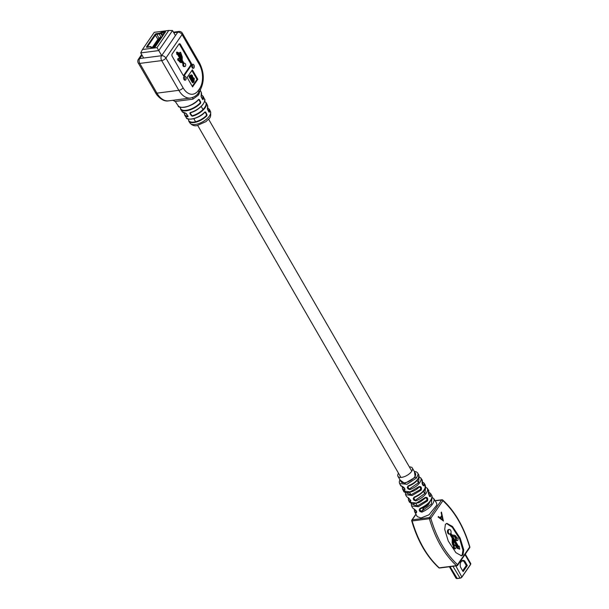 <?xml version="1.0" encoding="UTF-8"?>
<svg xmlns="http://www.w3.org/2000/svg" width="609" height="609" viewBox="0 0 609 609"><rect width="100%" height="100%" fill="white"/><g stroke="black" fill="none" stroke-linecap="round" stroke-linejoin="round"><path stroke-width="0.91" d="M429.49 502.372A6.28 2.801 150 0 1 422.547 508.256M178.696 60.565L180.287 62.438L182.312 62.727L182.997 63.907A1.66 1.012 82.7 0 0 183.012 65.726A1.66 1.012 82.7 0 0 184.07 66.617L184.892 66.51A1.66 1.012 82.7 0 0 185.425 66.153A1.66 1.012 82.7 0 0 185.578 64.257A1.66 1.012 82.7 0 0 184.466 63.222A1.66 1.012 82.7 0 0 184.093 63.405L182.251 60.215L182.251 56.934L180.614 52.344L179.762 53.584L181.505 55.708L181.847 59.515L178.353 53.47L178.719 52.937L177.326 52.123L177.729 54.368L178.079 53.866L182.715 61.882L181.094 61.661L179.769 60.025A1.043 0.639 82.7 0 0 179.701 58.921A1.043 0.639 82.7 0 0 179.054 58.418A1.043 0.639 82.7 0 0 178.559 59.53A1.043 0.639 82.7 0 0 179.32 60.489A1.043 0.639 82.7 0 0 179.495 60.42L181.109 62.331L183.134 62.62L183.819 63.8A1.66 1.012 82.7 0 0 183.834 65.62A1.66 1.012 82.7 0 0 184.892 66.51M182.997 63.907L183.819 63.8M179.054 58.418L178.231 58.517A1.043 0.639 82.7 0 0 177.737 59.636A1.043 0.639 82.7 0 0 178.506 60.595A1.043 0.639 82.7 0 0 178.673 60.527M177.508 54.399L181.756 61.753M177.326 52.123L176.503 52.222L176.915 54.475L177.729 54.368M180.317 55.183L181.033 58.106M180.614 52.344L179.792 52.45L178.939 53.683L179.838 55.244L180.66 55.137M182.312 62.727L183.134 62.62M178.939 53.683L179.762 53.584M192.071 64.683A2.093 1.279 82.7 0 0 191.873 67.074A2.093 1.279 82.7 0 0 193.281 68.383A2.093 1.279 82.7 0 0 193.944 67.926A2.093 1.279 82.7 0 0 194.142 65.536A2.093 1.279 82.7 0 0 192.741 64.227A2.093 1.279 82.7 0 0 192.071 64.683M192.551 68.139A2.093 1.279 82.7 0 0 192.581 68.101A2.093 1.279 82.7 0 0 192.101 64.645M183.918 76.536A2.093 1.279 82.7 0 0 183.72 78.926A2.093 1.279 82.7 0 0 185.121 80.236A2.093 1.279 82.7 0 0 185.791 79.779A2.093 1.279 82.7 0 0 185.989 77.389A2.093 1.279 82.7 0 0 184.588 76.079A2.093 1.279 82.7 0 0 183.918 76.536M184.398 79.992A2.093 1.279 82.7 0 0 184.428 79.954A2.093 1.279 82.7 0 0 183.948 76.498M191.508 115.847L189.841 113.297L190.206 113.038L191.873 115.588L191.508 115.847L192.467 116.197L192.383 115.702A12.111 5.405 -30 0 0 203.886 108.539A12.111 5.405 -30 0 0 204.533 101.49M190.198 112.794L189.841 113.297M207.342 108.646L209.313 112.178L208.773 111.911M201.039 96.108L203.018 99.632L202.462 99.358M200.003 90.543L199.074 93.938L198.115 95.324L192.901 99.176L175.461 101.429M200.704 102.205L200.155 102.906L200.559 103.21L200.704 102.205L199.333 99.473L198.534 99.724M206.999 114.751L206.451 115.459L206.847 115.763L206.999 114.751L205.629 112.026L204.845 112.178A11.898 5.306 150 0 1 189.49 119.075M186.468 113.731L185.631 113.205L188.021 116.121M184.428 113.099A12.111 5.405 -30 0 0 188.006 116.266L187.96 116.776L188.128 116.281M192.748 77.708L194.279 78.241L193.974 81.865L192.513 82.755L189.079 76.818L189.665 75.661L191.416 74.793L192.452 75.531L192.733 77.686L193.19 77.503L192.375 77.609M192.238 86.295L196.996 79.383L191.873 70.515M192.581 86.889L197.818 79.277L192.353 69.814L187.123 77.427L192.581 86.889M172.172 53.919L178.901 44.13A1.743 1.066 -97.3 0 1 179.457 43.757A1.743 1.066 -97.3 0 1 180.431 44.396L191.196 63.047A1.743 1.066 -97.3 0 1 191.234 65.483L184.497 75.272A1.743 1.066 -97.3 0 1 183.941 75.653A1.743 1.066 -97.3 0 1 182.966 75.006L172.202 56.355A1.743 1.066 -97.3 0 1 172.172 53.919M168.586 100.85L190.48 98.034A20.927 12.797 -97.3 0 1 178.833 90.33L161.667 60.595L139.773 63.412L156.939 93.147A20.927 12.797 82.7 0 0 168.586 100.85C164.636 101.627 160.609 99.48 156.505 94.425L138.251 62.986A3.487 1.553 150 0 0 139.773 63.412A3.487 2.131 82.7 0 1 139.712 58.533L161.598 55.716L177.759 32.224L173.793 32.734M192.901 99.176A3.487 1.111 70.4 0 1 192.901 97.41M180.431 44.396L179.609 44.503L190.381 63.153L191.196 63.047M191.234 65.483L190.411 65.589L183.674 75.379L184.497 75.272M179.609 44.503A1.743 1.066 82.7 0 0 179.069 43.939M190.411 65.589A1.743 1.066 82.7 0 0 190.381 63.153M196.996 79.383L197.818 79.277M193.327 82.649L189.901 76.711L191.416 74.793M190.609 76.605L191.766 78.614L192.094 76.232L190.609 76.605M191.439 75.752L190.899 76.186M192.155 79.284L193.357 81.37L193.852 78.827L193.152 78.34L192.155 79.284M190.488 75.554L189.665 75.661M189.901 76.711L189.079 76.818M192.048 78.211L191.569 78.272M191.226 78.31L191.028 76.018M192.094 76.232L191.272 76.338M193.692 81.043L193.205 81.104M192.87 81.149L192.71 78.553M193.852 78.827L193.03 78.934M186.354 113.586L186.354 113.685C186.034 113.373 186.034 113.373 186.354 113.685L188.097 116.258M185.928 113.282L182.258 111.698A12.797 5.709 -30 0 0 185.631 113.205M207.395 108.364A12.249 5.466 -30 0 0 207.517 105.395L207.479 109.338M207.418 109.186L207.41 108.554M205.629 112.026L205.233 112.223L206.603 114.949M191.873 115.588L192.383 115.702M204.045 102.533A12.446 5.55 150 0 1 190.366 112.673L190.297 112.741C199.478 110.739 207.121 100.455 204.403 98.909L203.185 96.374A13.01 5.801 150 0 1 203.018 99.632M181.642 107.329A12.995 5.793 150 0 0 198.549 99.632L199.333 99.473M201.099 95.819A13.345 5.953 -30 0 0 201.297 92.431L201.176 96.793M201.107 96.641L202.553 99.419A12.66 5.648 -30 0 0 201.457 94.996M408.441 486.127L408.015 487.017L408.441 486.127L408.007 485.944C414.554 483.257 418.238 479.922 419.076 475.918L417.766 473.056L418.109 474.342L416.434 478.05L407.002 484.269L399.626 483.599L399.26 482.008L399.915 479.725M400.09 480.029L404.787 483.424L415.193 477.281L414.447 471.693M463.03 554.868L463.731 549.828L460.168 538.166L452.479 526.496L446.907 523.367L445.392 524.326L444.692 529.373L448.254 541.028L455.943 552.698L461.515 555.827L463.03 554.868M461.089 555.842L462.208 554.974L462.931 550.163L459.704 539.064L452.312 527.295L446.511 523.458M452.548 536.103L454.512 536.636L455.631 538.569A1.363 0.83 82.7 0 0 455.814 540.137A1.363 0.83 82.7 0 0 456.575 540.632L457.397 540.533A1.363 0.83 82.7 0 0 458.037 539.719A1.363 0.83 82.7 0 0 457.808 538.326A1.363 0.83 82.7 0 0 457.047 537.823A1.363 0.83 82.7 0 0 456.841 537.899L455.722 535.966L454.717 535.288L451.863 534.915L450.858 533.172A2.276 1.393 82.7 0 0 450.645 530.31A2.276 1.393 82.7 0 0 449.373 529.465A2.276 1.393 82.7 0 0 448.308 530.827A2.276 1.393 82.7 0 0 448.688 533.141A2.276 1.393 82.7 0 0 449.96 533.979A2.276 1.393 82.7 0 0 450.477 533.728L453.012 538.128L452.198 538.234L449.754 534.009M455.631 538.569L456.453 538.463A1.363 0.83 82.7 0 0 456.636 540.031A1.363 0.83 82.7 0 0 457.397 540.533M449.373 529.465L448.551 529.571A2.276 1.393 82.7 0 0 447.486 530.934A2.276 1.393 82.7 0 0 447.866 533.248A2.276 1.393 82.7 0 0 449.137 534.085L449.96 533.979M414.592 509.421L416.518 511.941A0.7 0.571 104.8 0 0 416.328 512.877L414.569 511.613L417.218 516.584L420.948 518L428.972 514.795L436.919 504.968L436.554 503.08L433.722 498.558L434.088 500.362C433.151 504.846 429.086 508.781 421.885 512.161L419.898 511.484L419.159 510.068L419.959 508.492C427.069 505.196 431.081 501.344 431.994 496.944L431.621 495.208C432.672 496.617 432.04 498.908 429.733 502.082C428.926 503.772 422.045 508.606 420.286 508.797L419.959 508.492M418.474 476.512L420.827 477.958L421.177 479.336C420.332 483.409 416.579 486.835 409.933 489.613L409.735 488.715L418.619 482.64L419.061 477.007M422.029 482.914A0.7 0.563 -162.4 0 0 422.106 482.298L421.953 479.763L420.827 477.958M422.357 481.841L424.047 483.112L424.169 485.815L423.164 485.624L422.106 482.298M413.983 497.218C420.811 494.226 424.663 490.633 425.539 486.431L425.173 484.909L425.082 488.745C423.681 492.019 420.096 494.942 414.318 497.523L413.983 497.218L413.206 498.771L413.945 500.187L415.901 500.887L415.688 499.997L424.96 493.389L425.539 487.329M425.097 486.85L427.274 488.266L427.632 489.849C426.734 494.135 422.829 497.812 415.901 500.887M428.401 490.062C428.888 490.001 428.926 491.151 428.5 493.518L428.5 493.518A0.7 0.548 -159.8 0 0 428.447 493.092L428.401 490.062L427.274 488.266M428.827 492.141L430.494 493.412L430.502 496.609L429.474 496.419L428.447 493.092M409.735 488.715L407.992 488.882L409.933 489.613M408.007 485.944L407.254 487.474L408.015 487.017L408.746 488.433M400.532 485.304L402.686 486.629A0.7 0.556 100.2 0 0 403.044 486.911L403.044 486.911C401.164 486.203 400.326 485.662 400.532 485.304L399.626 483.599M402.26 486.705L402.496 488.981L404.604 490.306L405.015 489.271L404.277 487.855L402.686 486.629M402.496 488.981L403.554 490.961L410.063 491.874L419.167 486.561L419.053 487.04L419.928 487.116L419.053 487.04M405.442 491.684L405.518 494.637L412.133 495.505L421.238 490.062L421.504 488.03L420.712 486.675L419.167 486.561M406.576 496.617L408.548 497.926A0.7 0.563 102.1 0 0 408.89 498.2L406.576 496.617L405.518 494.637M408.258 498.017L408.532 500.293L410.466 501.595L410.862 500.583L408.548 497.926M408.532 500.293L409.591 502.273L416.35 503.064L425.501 497.363L425.371 497.865L426.216 497.941L425.371 497.865M411.258 503.673L411.555 505.957L418.429 506.688L427.571 500.872L427.8 498.847L427.008 497.492L425.501 497.363M411.555 505.957L412.613 507.936L415.977 510.479L416.708 511.895L416.328 512.877M414.569 511.613L414.265 509.337M415.917 514.141L411.867 520.017A1.043 0.685 34.5 0 0 411.912 520.718L412.148 520.954C418.086 541.051 427.107 556.687 439.234 567.854A1.043 0.639 82.7 0 0 439.629 568.007A1.043 1.043 0 0 1 438.784 567.74A1.043 0.67 -47.4 0 0 439.234 567.854L456.468 565.639C444.364 554.495 435.336 538.866 429.391 518.731L430.791 518.282C436.661 538.166 445.582 553.619 457.557 564.642L469.646 547.072C463.769 527.188 454.847 511.735 442.88 500.712A1.043 0.67 -47.4 0 0 442.324 499.928A1.043 0.639 -97.3 0 0 441.921 499.783A1.043 0.639 -97.3 0 0 441.586 500.004L435.146 500.842M443.504 520.992L438.092 517.011L438.442 516.501L440.162 517.802L441.776 515.45L441.122 512.603L441.472 512.093L443.39 521M452.198 538.234L452.183 542.84L453.005 542.733L453.012 538.128M453.005 542.733L454.421 546.22L454.04 546.768L455.235 548.846L454.413 548.953L453.218 546.874L454.04 546.768M452.183 542.84L452.533 544.476L453.355 544.37M454.421 546.22L453.598 546.319L452.533 544.476M453.598 546.319L453.218 546.874M454.55 545.192L455.182 545.108L456.377 547.186L455.235 548.846M455.182 545.108L454.816 545.649L453.751 543.807L453.568 539.087L458.341 547.354L457.519 547.461L453.568 540.609M458.394 546.22L459.186 546.121L459.742 549.173L457.016 548.191L458.341 547.354M457.016 548.191L457.519 547.461M459.742 549.173L457.831 548.085M453.918 536.278L452.418 535.867L458.722 546.791L459.186 546.121M454.74 536.171L456.453 538.463M438.115 516.98L439.34 517.909L440.162 517.802M441.487 515.869L441.616 516.409M442.385 519.812L442.507 520.337M441.982 516.363L441.16 516.47L439.888 518.32L441.936 519.865L442.758 519.759L441.982 516.363L440.71 518.213L442.758 519.759M439.888 518.32L440.71 518.213M456.468 565.639A1.043 0.67 -47.4 0 0 457.557 564.642A1.043 0.685 34.5 0 1 457.199 565.563A1.043 0.639 -97.3 0 1 456.864 565.784A1.043 0.639 -97.3 0 1 456.468 565.639M439.629 568.007L456.864 565.784A1.043 1.043 0 0 0 457.595 565.342L469.684 547.773A1.043 0.685 -145.5 0 0 469.646 547.072L469.828 546.882C463.906 526.838 454.885 511.225 442.766 500.05A1.043 1.043 0 0 0 441.921 499.783L435.039 500.667M402.557 486.804L404.84 489.255M408.586 497.979L410.641 500.651A0.7 0.563 -77.4 0 0 410.466 501.595M424.153 507.647L421.649 511.278L431.309 504.123L432.025 497.637M424.169 485.815A0.7 0.556 18.6 0 0 423.247 485.464L422.303 482.168M405.564 492.46L410.786 494.896L420.484 489.469L420.72 488.464L419.928 487.116L420.712 486.675M430.502 496.609A0.7 0.548 21 0 0 429.589 496.244L428.782 492.483M411.585 503.78L417.058 506.132L426.802 500.293L427 499.289L426.216 497.941L427.008 497.492M420.355 508.682L419.898 509.619L419.959 509.025M421.885 512.161L419.898 509.619L419.159 510.068M420.636 511.035L419.898 511.484M422.235 483.98L422.159 482.709C422.471 480.889 422.402 479.907 421.953 479.763M415.688 499.997L413.945 500.187M414.394 497.408L413.953 498.322L414.006 497.728M414.683 499.738L413.953 498.322L413.206 498.771M418.741 474.609L418.923 477.509C417.272 481.201 413.747 484.109 408.357 486.241L408.068 486.431M404.604 490.306A0.7 0.556 -79.3 0 1 404.772 489.362M421.238 490.062L420.484 489.469M427.571 500.872L426.802 500.293M416.663 511.971L414.737 509.482A0.7 0.571 -75.8 0 1 414.409 509.208M398.507 473.239A8.305 3.7 -30 0 0 397.966 476.345A8.305 3.7 -30 0 0 404.231 476.702A8.305 3.7 -30 0 0 411.669 471.358A8.305 3.7 -30 0 0 412.346 468.047A8.305 3.7 -30 0 0 409.377 466.958M397.966 476.345L401.087 481.757A8.305 3.7 -30 0 0 407.36 482.107A8.305 3.7 -30 0 0 414.79 476.763A8.305 3.7 -30 0 0 415.467 473.452L412.346 468.047M153.331 47.22L155.295 45.454L154.473 45.561L156.49 43.711L155.668 43.818L156.346 42.843L157.168 42.737L157.685 41.975L156.871 42.082L158.888 40.232L158.066 40.339L158.736 39.364L160.083 38.496L159.261 38.603L160.045 37.461L157.655 39.669L152.372 47.342L157.533 39.813M161.476 37.271L160.045 37.461M157.465 40.422L157.655 39.669L157.465 40.422M156.346 42.843L156.871 42.082M157.541 41.1L158.066 40.339M158.736 39.364L159.261 38.603M153.948 46.322L154.473 45.561M155.15 44.579L155.668 43.818M155.386 46.642L165.412 32.071A1.043 0.464 -30 0 0 165.496 31.653A1.043 0.464 -30 0 0 165.039 31.523L162.55 31.843A1.743 0.776 -30 0 0 161.362 32.292L160.669 32.703A2.444 1.089 150 0 1 159.01 33.32L156.338 33.67A1.043 0.464 -30 0 0 155.067 34.424L146.579 46.756A1.043 0.464 -30 0 0 146.495 47.175A1.043 0.464 -30 0 0 146.952 47.304L149.631 46.962A2.444 1.089 150 0 1 150.674 47.236L150.88 47.532A1.743 0.776 -30 0 0 151.626 47.723L154.115 47.403A1.043 0.464 -30 0 0 155.386 46.642L165.412 32.071A1.043 0.464 -30 0 0 165.496 31.653A1.043 0.464 -30 0 0 165.039 31.523L162.55 31.843A1.743 0.776 -30 0 0 161.362 32.292L160.669 32.703A2.444 1.089 150 0 1 159.01 33.32L156.338 33.67A1.043 0.464 -30 0 0 155.067 34.424L146.579 46.756A1.043 0.464 -30 0 0 146.495 47.175A1.043 0.464 -30 0 0 146.952 47.304L149.631 46.962A2.444 1.089 150 0 1 150.674 47.236L150.88 47.532A1.743 0.776 -30 0 0 151.626 47.723L154.115 47.403A1.043 0.464 -30 0 0 155.386 46.642M164.278 31.904A1.248 0.556 150 0 1 164.856 32.224A1.248 0.556 150 0 1 164.727 32.559L155.295 46.261A1.248 0.556 150 0 1 153.788 47.167L152.067 47.388A1.949 0.868 150 0 1 151.413 47.319A1.949 0.868 150 0 1 151.23 47.167L151.032 46.87A2.238 0.997 -30 0 0 150.819 46.695A2.238 0.997 -30 0 0 150.065 46.619L147.713 46.923A1.248 0.556 150 0 1 147.294 46.885A1.248 0.556 150 0 1 147.271 46.276L155.158 34.812A1.248 0.556 150 0 1 156.665 33.906L159.025 33.602A2.238 0.997 -30 0 0 160.548 33.031L161.24 32.62A1.949 0.868 150 0 1 162.565 32.125L164.278 31.904L164.346 32.3L162.633 32.521A1.743 0.776 -30 0 0 161.446 32.962L160.753 33.381A2.444 1.089 150 0 1 159.094 33.997L156.741 34.302A1.043 0.464 -30 0 0 155.47 35.063L147.584 46.52A1.043 0.464 -30 0 0 147.492 46.931M150.956 46.786A2.444 1.089 150 0 1 151.131 46.847A2.444 1.089 150 0 1 151.359 47.038L151.557 47.335A1.743 0.776 -30 0 0 151.595 47.38M164.803 32.422A1.043 0.464 -30 0 0 164.346 32.3L164.597 32.734M161.674 55.602L158.774 50.577L140.717 52.899L143.671 58.022M175.445 35.596L172.537 30.564L158.774 50.577L156.955 47.631L168.769 30.45L154.267 32.315L142.453 49.504L156.955 47.631M172.537 30.564L168.769 30.45M142.453 49.504L140.717 52.899M449.396 566.751L456.027 578.238A1.918 0.853 -30 0 0 456.461 578.481A1.918 0.853 -30 0 0 456.864 578.481L459.742 578.108A1.918 0.853 -30 0 0 462.064 576.715L470.597 564.322A1.462 0.655 150 0 1 470.559 564.513A1.462 0.655 150 0 1 470.445 564.718L461.911 577.119A1.462 0.655 150 0 1 460.138 578.177L457.26 578.55A1.462 0.655 150 0 1 456.956 578.55A1.462 0.655 150 0 1 456.758 578.489M467.301 565.525L463.114 571.615L460.488 567.07A5.321 3.258 -97.3 0 1 460.602 562.647A5.321 3.258 -97.3 0 1 464.675 560.98L467.301 565.525L466.433 565.502L464.088 561.445A4.803 2.938 82.7 0 0 462.505 560.965A4.803 2.938 82.7 0 0 460.541 562.823M462.65 570.816L466.296 565.517L463.951 561.468A4.803 2.938 82.7 0 0 462.437 560.973M464.987 554.601L470.597 564.322A1.918 0.853 -30 0 0 470.742 564.048A1.918 0.853 -30 0 0 470.749 563.553L465.306 554.129M462.711 570.915L466.296 565.517M463.951 561.468L464.675 560.98M179.32 61.654L180.142 61.547M180.287 62.438L181.109 62.331M180.683 55.815L181.505 55.708M181.04 57.002L181.855 56.896M200.559 103.21A13.01 5.801 150 0 1 186.247 110.815A13.01 5.801 150 0 1 180.667 109.376L180.173 107.138M180.34 107.192A12.66 5.648 -30 0 0 186.232 110.313A12.66 5.648 -30 0 0 200.155 102.906M206.847 115.763A11.914 5.314 150 0 1 193.898 122.569A11.914 5.314 150 0 1 188.79 121.252L188.356 118.968M188.516 119.006A11.563 5.161 -30 0 0 193.883 122.066A11.563 5.161 -30 0 0 206.451 115.459M195.162 124.51A11.731 5.23 -30 0 0 206.497 119.143A11.731 5.23 -30 0 0 210.44 111.493C211.612 118.961 208.582 118.405 206.162 121.541L196.996 125.621C194.461 126.177 192.17 125.378 190.13 123.216A11.731 5.23 -30 0 0 195.162 124.51M207.517 105.395L206.299 102.86A12.462 5.557 150 0 1 192.467 116.197M190.137 112.627A12.797 5.709 -30 0 0 204.403 98.909M210.44 111.493L209.405 109.346A11.914 5.314 150 0 1 209.313 112.178M198.724 99.549L198.648 99.594C192.048 107.595 177.478 108.958 178.193 105.768A13.345 5.953 -30 0 0 183.918 107.245A13.345 5.953 -30 0 0 198.641 99.389M205.02 112.094L204.944 112.147C198.915 119.242 185.935 120.628 186.316 117.636A12.249 5.466 -30 0 0 191.569 118.991A12.249 5.466 -30 0 0 204.928 111.942M187.96 116.776A12.462 5.557 150 0 1 184.725 115.314L186.316 117.636M142.026 55.168L139.712 58.533A3.487 2.276 34.5 0 0 138.395 59.263A3.487 3.487 0 0 0 138.251 62.986M199.219 64.31L182.053 34.576L165.899 58.068L183.065 87.803A17.44 10.665 82.7 0 0 198.344 90.444L199.546 88.701A17.44 10.665 82.7 0 0 199.219 64.31A3.487 1.553 150 0 0 199.508 62.917L182.335 33.183A3.487 1.553 150 0 1 182.053 34.576A3.487 2.276 34.5 0 0 177.759 32.224A3.487 2.131 82.7 0 1 178.871 31.47L173.466 32.17M155.417 92.72A3.487 1.553 150 0 0 156.939 93.147L178.833 90.33A3.487 1.553 -30 0 0 183.065 87.803M199.508 62.917C204.487 72.935 204.54 82.306 199.683 91.03A3.487 2.276 -145.5 0 0 199.546 88.701M198.214 93.063A3.487 2.276 -145.5 0 0 198.481 92.774A3.487 2.276 -145.5 0 0 198.344 90.444M165.899 58.068A3.487 1.553 150 0 1 161.667 60.595A3.487 2.131 82.7 0 1 161.598 55.716A3.487 2.276 34.5 0 1 165.899 58.068M198.115 95.324A3.487 2.025 35.7 0 1 197.811 93.672M198.869 92.21A3.487 2.512 -146.8 0 0 199.074 93.938M208.849 111.957A11.563 5.161 -30 0 0 207.608 107.991M200.292 102.403L198.922 99.67M416.434 478.05A1.043 0.609 -141.1 0 0 415.193 477.281M407.992 488.882L407.254 487.474M442.88 500.712L430.791 518.282A1.043 0.685 34.5 0 0 429.497 517.581L441.586 500.004A1.043 0.685 34.5 0 1 442.88 500.712M429.391 518.731L412.148 520.954A1.043 0.639 -97.3 0 1 412.263 519.797L429.497 517.581A1.043 0.639 -97.3 0 0 429.391 518.731M416.023 514.339L412.263 519.797A1.043 0.685 34.5 0 0 411.867 520.017A1.043 1.043 0 0 0 411.73 520.908C417.645 540.952 426.665 556.557 438.784 567.74M454.512 536.636L455.334 536.529M422.989 485.327L422.372 484.269M421.504 488.03L420.72 488.464M427.8 498.847L427 499.289M161.02 37.332L159.025 33.602M156.665 33.906L159.048 38.298M157.959 39.372L155.158 34.812M147.271 46.276L147.812 46.916M162.565 32.125L163.6 34.195M162.816 35.337L161.24 32.62M160.548 33.031L162.306 36.068M455.836 565.921L461.911 577.119M450.043 566.667L457.26 578.55M460.138 578.177L452.921 566.294M470.597 564.322L470.445 564.718M424.777 493.625L423.422 491.28M418.512 482.777L417.157 480.432M415.277 477.174L414.927 476.565M411.806 471.16L208.613 119.219M202.995 109.498L201.236 106.446M417.439 506.033L416.023 503.567M410.991 494.858L409.568 492.392M404.422 483.485L404.049 482.838M400.928 477.433L197.742 125.5M195.573 121.739L193.814 118.694M184.017 63.283L184.466 63.222M178.506 60.595L179.32 60.489M201.297 92.431L200.224 90.193M190.13 123.216L188.79 121.252M182.258 111.698L180.667 109.376M178.193 105.768L175.377 101.65L172.903 100.295M199.683 91.03L198.481 92.774C196.966 95.392 194.301 97.151 190.48 98.034M141.653 54.528L138.395 59.263M182.335 33.183A3.487 3.487 0 0 0 178.871 31.47M184.268 113.053L184.725 115.314M207.646 107.831L209.405 109.346M207.486 109.239L208.857 111.965M206.299 102.86L204.571 101.33M201.495 94.829L203.185 96.374M424.047 483.112L425.173 484.916M430.494 493.412L431.621 495.216M469.684 547.773A1.043 1.043 0 0 0 469.828 546.882M417.766 473.056L416.328 471.838L414.272 471.389M431.735 497.195L433.715 498.558M428.5 493.518L429.505 496.381M404.071 487.771L403.044 486.911L404.939 489.362M419.441 486.873L419.228 487.002C414.249 492.506 404.094 494.181 403.554 490.961M408.89 498.2L410.793 500.667M425.737 497.698L425.554 497.812C421.641 501.062 419.228 502.707 418.307 502.76L412.483 503.955L409.591 502.273M414.737 509.482L412.613 507.936M159.809 38.885L159.375 39.281M158.18 41.016L158.614 40.628M156.985 42.759L157.419 42.371M155.79 44.503L156.224 44.107M154.587 46.238L155.021 45.85M456.956 578.55L456.461 578.481M470.559 564.513L470.742 564.048"/></g></svg>

